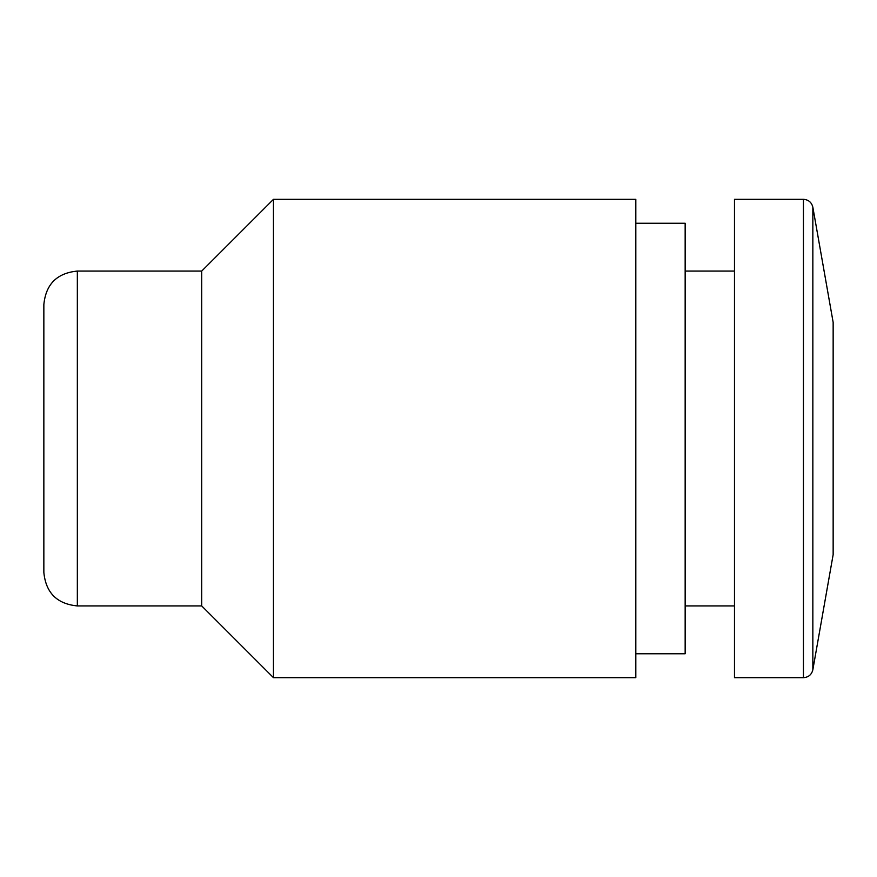 <?xml version="1.0" encoding="UTF-8"?>
<svg xmlns="http://www.w3.org/2000/svg" width="877" height="877" viewBox="0 0 877 877"><rect width="100%" height="100%" fill="white"/><g stroke="black" fill="none" stroke-linecap="round" stroke-linejoin="round"><path stroke-width="1.32" d="M201.71 605.93L201.71 271.07L77.34 271.07C56.994 273.054 45.834 284.214 43.85 304.56L43.85 572.44C45.834 592.786 56.994 603.946 77.34 605.93L201.71 605.93L273.46 677.68L635.825 677.68L635.825 199.32L273.46 199.32L273.46 677.68M201.71 271.07L273.46 199.32M635.825 223.24L685.156 223.24L685.156 653.76L635.825 653.76M685.156 271.07L734.487 271.07M803.431 199.32L734.487 199.32L734.487 677.68L803.431 677.68C808.473 677.318 811.62 674.687 812.847 669.776L812.847 207.224C811.62 202.313 808.473 199.682 803.431 199.32L803.431 677.68M812.847 207.224L833.15 322.352L833.15 554.648L812.847 669.776M77.34 271.07L77.34 605.93M685.156 605.93L734.487 605.93"/></g></svg>
